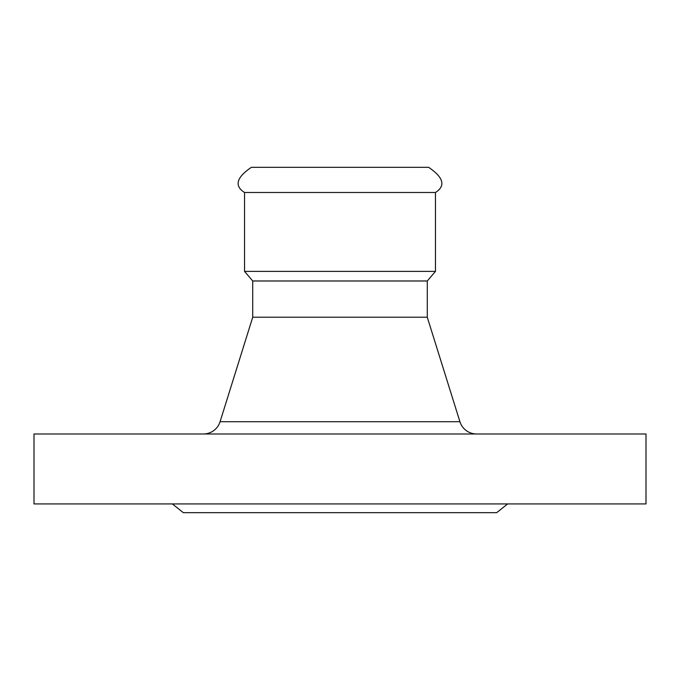 <?xml version="1.0" encoding="UTF-8"?>
<svg xmlns="http://www.w3.org/2000/svg" width="680" height="680" viewBox="0 0 680 680"><rect width="100%" height="100%" fill="white"/><g stroke="black" fill="none" stroke-linecap="round" stroke-linejoin="round"><path stroke-width="1.02" d="M244.545 192.491C234.132 185.904 236.402 177.514 251.353 167.331L428.647 167.331C443.598 177.514 445.867 185.904 435.455 192.491L435.455 271.388L244.545 271.388L244.545 192.491L435.455 192.491M427.278 280.984L427.278 317.228L252.722 317.228L252.722 280.984L427.278 280.984L435.455 271.388M252.722 280.984L244.545 271.388M252.722 317.228L220.074 421.71A17.485 17.485 0 0 1 203.388 433.984M427.278 317.228L459.927 421.71A17.485 17.485 0 0 0 476.612 433.984M34 503.931L646 503.931L646 433.984L34 433.984L34 503.931M172.371 503.931L183.319 512.669L496.68 512.669L507.629 503.931M220.074 421.71L459.927 421.71"/></g></svg>
